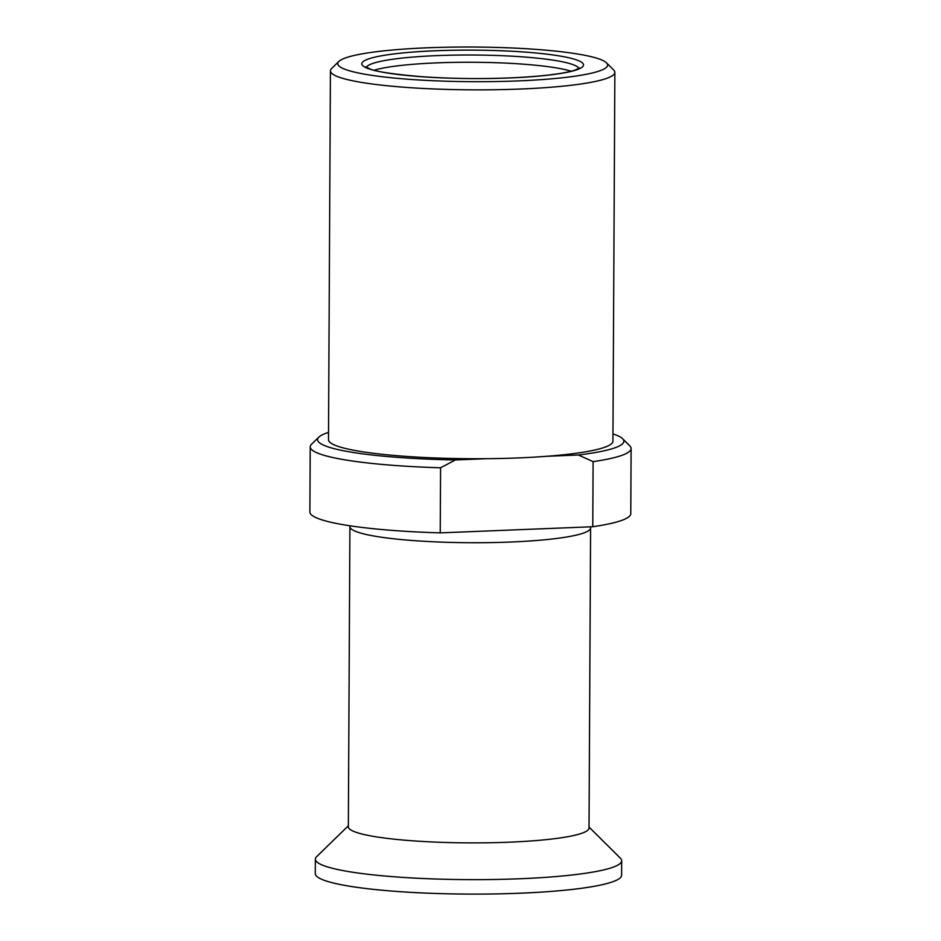 <?xml version="1.0" encoding="UTF-8"?>
<svg xmlns="http://www.w3.org/2000/svg" width="941" height="941" viewBox="0 0 941 941"><rect width="100%" height="100%" fill="white"/><g stroke="black" fill="none" stroke-linecap="round" stroke-linejoin="round"><path stroke-width="1.41" d="M621.672 860.768L621.589 875.236A153.16 19.667 -179.7 0 1 494.272 893.95A153.16 19.667 -179.7 0 1 324.033 880.235A153.16 19.667 0.3 0 1 315.282 873.624L315.353 859.168A153.16 19.667 0.3 0 0 324.104 865.779A153.16 19.667 -179.7 0 0 494.354 879.482A153.16 19.667 -179.7 0 0 621.672 860.768A153.16 19.667 -179.7 0 0 620.39 858.216L589.031 827.045M338.901 61.412A134.928 17.326 0.3 0 0 345.465 69.469A134.928 17.326 0.3 0 0 504.023 81.373A134.928 17.326 0.3 0 0 606.475 62.812A134.928 17.326 0.3 0 0 599.888 59.236A134.928 17.326 0.3 0 0 458.596 47.05A134.928 17.326 0.3 0 0 338.901 61.412L331.632 68.481A142.22 18.267 0.3 0 0 330.42 70.846A142.22 18.267 0.3 0 0 338.548 76.986A142.22 18.267 0.3 0 0 496.636 89.713A142.22 18.267 0.3 0 0 614.861 72.328L612.92 441.211A142.22 18.267 -179.7 0 1 547.05 456.267L578.386 454.997A153.16 19.667 0.3 0 0 622.589 438.706L629.788 445.858A160.452 20.608 -179.7 0 1 631.117 448.539L630.776 513.633A160.452 20.608 -179.7 0 1 592.771 526.737L440.235 532.877A160.452 20.608 -179.7 0 1 309.883 511.951L310.224 446.857A160.452 20.608 -179.7 0 1 311.589 444.187L318.858 437.118A153.16 19.667 0.3 0 0 455.373 459.949L440.576 467.783A160.452 20.608 -179.7 0 1 310.224 446.857M349.911 526.631L348.346 826.786A120.342 15.456 0.3 0 0 355.216 831.985A120.342 15.456 -179.7 0 0 488.979 842.76A120.342 15.456 -179.7 0 0 589.019 828.045L590.595 527.889A120.342 15.456 -179.7 0 1 490.555 542.592A120.342 15.456 -179.7 0 1 356.792 531.818A120.342 15.456 0.3 0 1 349.911 526.631L349.887 525.784M348.346 825.786L316.658 856.628A153.16 19.667 0.3 0 0 315.353 859.168M631.117 448.539A160.452 20.608 -179.7 0 1 593.101 461.643L578.386 454.997M592.771 526.737L593.101 461.643M440.235 532.877L440.576 467.783M455.373 459.949L486.709 458.69A142.22 18.267 -179.7 0 1 336.619 445.858A142.22 18.267 0.3 0 1 328.491 439.718L330.42 70.846M622.589 438.706A153.16 19.667 0.3 0 0 612.967 433.907M328.527 432.413A153.16 19.667 0.3 0 0 318.858 437.118M571.105 71.234A106.486 13.68 0.3 0 0 472.688 62.259A106.486 13.68 0.3 0 0 374.189 70.21M614.861 72.328A142.22 18.267 0.3 0 0 613.673 69.963L606.475 62.812M486.709 458.69A142.22 18.267 0.3 0 0 547.05 456.267M368.154 68.564A110.862 14.233 0.3 0 0 509.61 77.962A110.862 14.233 0.3 0 0 577.198 60.153A110.862 14.233 0.3 0 0 435.742 50.743A110.862 14.233 0.3 0 0 368.154 68.564M578.938 68.399A106.486 13.68 0.3 0 0 573.045 64.658A106.486 13.68 0.3 0 0 457.961 55.072A106.486 13.68 0.3 0 0 366.378 67.293M590.595 527.889L590.642 526.819M365.79 66.846L369.648 68.799C375.106 71.504 392.279 74.116 421.168 76.644C451.621 78.773 482.757 79.126 514.562 77.703C544.286 76.15 564.482 73.598 575.151 70.046L579.538 67.964"/></g></svg>
